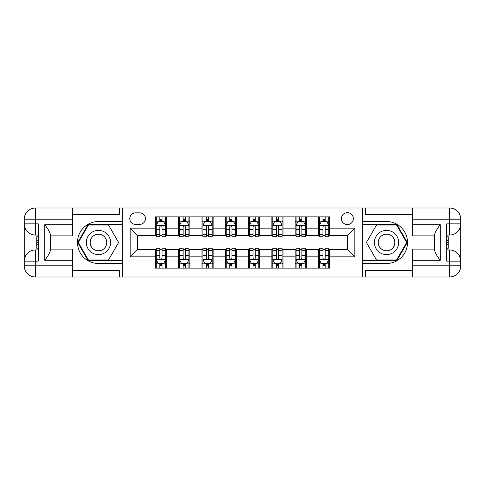 <?xml version="1.0" encoding="UTF-8"?>
<svg xmlns="http://www.w3.org/2000/svg" width="485" height="485" viewBox="0 0 485 485"><rect width="100%" height="100%" fill="white"/><g stroke="black" fill="none" stroke-linecap="round" stroke-linejoin="round"><path stroke-width="0.73" d="M347.381 212.666A5.965 5.965 0 0 0 341.416 218.632A5.965 5.965 0 0 0 347.381 224.597A5.965 5.965 0 0 0 353.347 218.632A5.965 5.965 0 0 0 347.381 212.666M72.732 270.284L119.346 270.284L119.346 276.996L412.268 276.996L412.268 265.81L449.565 265.81L449.565 261.148L446.764 261.148L446.764 223.852L449.565 223.852L449.565 219.19L412.268 219.19L412.268 224.694L440.241 224.694L440.241 260.306C437.258 256.474 435.391 253.249 434.645 250.618L434.645 234.382C435.391 231.751 437.258 228.526 440.241 224.694M135.564 224.416L139.668 224.416A5.778 5.778 0 0 0 145.445 218.632A5.778 5.778 0 0 0 139.668 212.854L135.564 212.854A5.778 5.778 0 0 0 129.786 218.632A5.778 5.778 0 0 0 135.564 224.416M362.301 221.524L362.301 263.476L386.539 263.476A20.976 20.976 0 0 0 407.515 242.5A20.976 20.976 0 0 0 386.539 221.524L362.301 221.524L362.301 208.004L72.732 208.004L72.732 219.19L35.435 219.19L35.435 223.852L38.236 223.852L38.236 261.148L35.435 261.148L35.435 265.81L72.732 265.81L72.732 260.306L44.759 260.306L44.759 224.694C47.742 228.526 49.609 231.751 50.355 234.382L50.355 250.618C49.609 253.249 47.742 256.474 44.759 260.306M122.699 263.476L122.699 221.524L98.461 221.524A20.976 20.976 0 0 0 77.485 242.5A20.976 20.976 0 0 0 98.461 263.476L122.699 263.476L122.699 276.996M155.333 256.856L130.156 256.856L130.156 228.144L155.333 228.144L155.333 235.601L137.619 235.601L137.619 249.399L155.333 249.399L155.333 268.138L329.667 268.138L329.667 249.399L347.381 249.399L347.381 235.601L329.667 235.601L329.667 228.144L354.844 228.144L354.844 256.856L329.667 256.856M329.667 228.144L329.667 216.862L155.333 216.862L155.333 228.144M318.481 216.862L318.481 235.601L319.415 235.601M322.955 235.601L325.192 235.601M328.739 235.601L329.667 235.601M318.481 235.601L305.429 235.601M295.177 216.862L295.177 235.601L296.105 235.601M299.651 235.601L301.888 235.601M295.177 235.601L282.125 235.601M271.867 216.862L271.867 235.601L272.8 235.601M276.341 235.601L278.578 235.601M271.867 235.601L258.814 235.601M248.562 216.862L248.562 235.601L249.49 235.601M253.037 235.601L255.274 235.601M248.562 235.601L235.51 235.601M225.252 216.862L225.252 235.601L226.186 235.601M229.726 235.601L231.963 235.601M225.252 235.601L212.2 235.601M201.948 216.862L201.948 235.601L202.875 235.601M206.422 235.601L208.659 235.601M201.948 235.601L188.895 235.601M178.638 216.862L178.638 235.601L179.571 235.601M183.112 235.601L185.349 235.601M178.638 235.601L165.585 235.601M155.333 235.601L156.261 235.601M159.808 235.601L162.045 235.601M155.333 249.399L156.261 249.399M159.808 249.399L162.045 249.399M165.585 249.399L166.519 249.399L166.519 268.138M179.571 249.399L166.519 249.399M183.112 249.399L185.349 249.399M188.895 249.399L189.823 249.399L189.823 268.138M202.875 249.399L189.823 249.399M206.422 249.399L208.659 249.399M212.2 249.399L213.133 249.399L213.133 268.138M226.186 249.399L213.133 249.399M229.726 249.399L231.963 249.399M235.51 249.399L236.437 249.399L236.437 268.138M249.49 249.399L236.437 249.399M253.037 249.399L255.274 249.399M258.814 249.399L259.748 249.399L259.748 268.138M272.8 249.399L259.748 249.399M276.341 249.399L278.578 249.399M282.125 249.399L283.052 249.399L283.052 268.138M296.105 249.399L283.052 249.399M299.651 249.399L301.888 249.399M305.429 249.399L306.362 249.399L306.362 268.138M319.415 249.399L306.362 249.399M322.955 249.399L325.192 249.399M328.739 249.399L329.667 249.399M166.519 216.862L166.519 235.601M155.333 221.524L156.261 221.524M159.808 221.524L162.045 221.524M165.585 221.524L166.519 221.524M155.333 263.476L156.261 263.476M159.808 263.476L162.045 263.476M165.585 263.476L166.519 263.476M178.638 249.399L178.638 268.138M189.823 216.862L189.823 235.601M178.638 221.524L179.571 221.524M183.112 221.524L185.349 221.524M188.895 221.524L189.823 221.524M178.638 263.476L179.571 263.476M183.112 263.476L185.349 263.476M188.895 263.476L189.823 263.476M201.948 249.399L201.948 268.138M201.948 263.476L202.875 263.476M206.422 263.476L208.659 263.476M212.2 263.476L213.133 263.476M213.133 216.862L213.133 235.601M201.948 221.524L202.875 221.524M206.422 221.524L208.659 221.524M212.2 221.524L213.133 221.524M225.252 249.399L225.252 268.138M225.252 263.476L226.186 263.476M229.726 263.476L231.963 263.476M235.51 263.476L236.437 263.476M236.437 216.862L236.437 235.601M225.252 221.524L226.186 221.524M229.726 221.524L231.963 221.524M235.51 221.524L236.437 221.524M248.562 249.399L248.562 268.138M248.562 263.476L249.49 263.476M253.037 263.476L255.274 263.476M258.814 263.476L259.748 263.476M259.748 216.862L259.748 235.601M248.562 221.524L249.49 221.524M253.037 221.524L255.274 221.524M258.814 221.524L259.748 221.524M271.867 249.399L271.867 268.138M271.867 263.476L272.8 263.476M276.341 263.476L278.578 263.476M282.125 263.476L283.052 263.476M283.052 216.862L283.052 235.601M271.867 221.524L272.8 221.524M276.341 221.524L278.578 221.524M282.125 221.524L283.052 221.524M295.177 249.399L295.177 268.138M295.177 263.476L296.105 263.476M299.651 263.476L301.888 263.476M305.429 263.476L306.362 263.476M306.362 216.862L306.362 235.601M295.177 221.524L296.105 221.524M299.651 221.524L301.888 221.524M305.429 221.524L306.362 221.524M318.481 249.399L318.481 268.138M318.481 263.476L319.415 263.476M322.955 263.476L325.192 263.476M328.739 263.476L329.667 263.476M318.481 221.524L319.415 221.524M322.955 221.524L325.192 221.524M328.739 221.524L329.667 221.524M137.619 235.601L130.156 228.144M137.619 249.399L130.156 256.856M354.844 228.144L347.381 235.601M354.844 256.856L347.381 249.399M162.045 219.287L159.808 219.287M165.585 234.382L162.045 234.382L162.045 236.722L165.585 236.722L165.585 225.343L163.724 221.615L158.128 221.615L156.261 225.343L156.261 236.722L159.808 236.722L159.808 234.382L156.261 234.382M156.261 225.343L156.261 216.862M165.585 225.343L165.585 216.862M159.808 221.615L159.808 216.862M162.045 216.862L162.045 221.615M162.045 234.382L162.045 226.744C161.299 225.307 160.553 225.307 159.808 226.744L159.808 234.382M159.808 265.713L162.045 265.713M156.261 250.618L159.808 250.618L159.808 248.278L156.261 248.278L156.261 259.657L158.128 263.385L163.724 263.385L165.585 259.657L165.585 248.278L162.045 248.278L162.045 250.618L165.585 250.618M165.585 259.657L165.585 268.138M156.261 259.657L156.261 268.138M162.045 263.385L162.045 268.138M159.808 268.138L159.808 263.385M159.808 250.618L159.808 258.256C160.553 259.693 161.299 259.693 162.045 258.256L162.045 250.618M185.349 219.287L183.112 219.287M188.895 234.382L185.349 234.382L185.349 236.722L188.895 236.722L188.895 225.343L187.028 221.615L181.432 221.615L179.571 225.343L179.571 236.722L183.112 236.722L183.112 234.382L179.571 234.382M179.571 225.343L179.571 216.862M188.895 225.343L188.895 216.862M183.112 221.615L183.112 216.862M185.349 216.862L185.349 221.615M185.349 234.382L185.349 226.744C184.603 225.307 183.857 225.307 183.112 226.744L183.112 234.382M208.659 219.287L206.422 219.287M212.2 234.382L208.659 234.382L208.659 236.722L212.2 236.722L212.2 225.343L210.338 221.615L204.743 221.615L202.875 225.343L202.875 236.722L206.422 236.722L206.422 234.382L202.875 234.382M202.875 225.343L202.875 216.862M212.2 225.343L212.2 216.862M206.422 221.615L206.422 216.862M208.659 216.862L208.659 221.615M208.659 234.382L208.659 226.744C207.913 225.307 207.168 225.307 206.422 226.744L206.422 234.382M231.963 219.287L229.726 219.287M235.51 234.382L231.963 234.382L231.963 236.722L235.51 236.722L235.51 225.343L233.643 221.615L228.047 221.615L226.186 225.343L226.186 236.722L229.726 236.722L229.726 234.382L226.186 234.382M226.186 225.343L226.186 216.862M235.51 225.343L235.51 216.862M229.726 221.615L229.726 216.862M231.963 216.862L231.963 221.615M231.963 234.382L231.963 226.744C231.218 225.307 230.472 225.307 229.726 226.744L229.726 234.382M183.112 265.713L185.349 265.713M179.571 250.618L183.112 250.618L183.112 248.278L179.571 248.278L179.571 259.657L181.432 263.385L187.028 263.385L188.895 259.657L188.895 248.278L185.349 248.278L185.349 250.618L188.895 250.618M188.895 259.657L188.895 268.138M179.571 259.657L179.571 268.138M185.349 263.385L185.349 268.138M183.112 268.138L183.112 263.385M183.112 250.618L183.112 258.256C183.857 259.693 184.603 259.693 185.349 258.256L185.349 250.618M206.422 265.713L208.659 265.713M202.875 250.618L206.422 250.618L206.422 248.278L202.875 248.278L202.875 259.657L204.743 263.385L210.338 263.385L212.2 259.657L212.2 248.278L208.659 248.278L208.659 250.618L212.2 250.618M212.2 259.657L212.2 268.138M202.875 259.657L202.875 268.138M208.659 263.385L208.659 268.138M206.422 268.138L206.422 263.385M206.422 250.618L206.422 258.256C207.168 259.693 207.913 259.693 208.659 258.256L208.659 250.618M229.726 265.713L231.963 265.713M226.186 250.618L229.726 250.618L229.726 248.278L226.186 248.278L226.186 259.657L228.047 263.385L233.643 263.385L235.51 259.657L235.51 248.278L231.963 248.278L231.963 250.618L235.51 250.618M235.51 259.657L235.51 268.138M226.186 259.657L226.186 268.138M231.963 263.385L231.963 268.138M229.726 268.138L229.726 263.385M229.726 250.618L229.726 258.256C230.472 259.693 231.218 259.693 231.963 258.256L231.963 250.618M255.274 219.287L253.037 219.287M258.814 234.382L255.274 234.382L255.274 236.722L258.814 236.722L258.814 225.343L256.953 221.615L251.357 221.615L249.49 225.343L249.49 236.722L253.037 236.722L253.037 234.382L249.49 234.382M249.49 225.343L249.49 216.862M258.814 225.343L258.814 216.862M253.037 221.615L253.037 216.862M255.274 216.862L255.274 221.615M255.274 234.382L255.274 226.744C254.528 225.307 253.782 225.307 253.037 226.744L253.037 234.382M253.037 265.713L255.274 265.713M249.49 250.618L253.037 250.618L253.037 248.278L249.49 248.278L249.49 259.657L251.357 263.385L256.953 263.385L258.814 259.657L258.814 248.278L255.274 248.278L255.274 250.618L258.814 250.618M258.814 259.657L258.814 268.138M249.49 259.657L249.49 268.138M255.274 263.385L255.274 268.138M253.037 268.138L253.037 263.385M253.037 250.618L253.037 258.256C253.782 259.693 254.528 259.693 255.274 258.256L255.274 250.618M92.399 232.006A12.119 12.119 0 0 0 87.967 248.562A12.119 12.119 0 0 0 104.517 252.994A12.119 12.119 0 0 0 108.955 236.437A12.119 12.119 0 0 0 92.399 232.006M94.314 235.316A8.3 8.3 0 0 0 91.277 246.647A8.3 8.3 0 0 0 102.608 249.684A8.3 8.3 0 0 0 105.645 238.353A8.3 8.3 0 0 0 94.314 235.316M118.589 242.5L108.525 259.936L88.397 259.936L78.327 242.5L88.397 225.064L108.525 225.064L118.589 242.5M380.482 252.994A12.119 12.119 0 0 0 397.033 248.562A12.119 12.119 0 0 0 392.601 232.006A12.119 12.119 0 0 0 376.045 236.437A12.119 12.119 0 0 0 380.482 252.994M382.392 249.684A8.3 8.3 0 0 0 393.723 246.647A8.3 8.3 0 0 0 390.686 235.316A8.3 8.3 0 0 0 379.355 238.353A8.3 8.3 0 0 0 382.392 249.684M376.475 225.064L396.603 225.064L406.672 242.5L396.603 259.936L376.475 259.936L366.411 242.5L376.475 225.064M122.699 221.524L122.699 208.004M44.759 224.694L72.732 224.694L72.732 219.19M72.732 224.694L72.732 235.88L50.355 235.88M72.732 265.81L72.732 276.996L35.435 276.996A11.185 11.185 0 0 1 24.25 265.81L24.25 219.19A11.185 11.185 0 0 1 35.435 208.004L72.732 208.004M50.355 249.12L72.732 249.12L72.732 260.306M119.346 276.996L72.732 276.996M24.25 261.148A11.185 11.185 0 0 1 35.435 249.957A11.185 11.185 0 0 0 24.25 261.148L35.435 261.148L35.435 249.957L38.236 249.957M38.236 235.043L35.435 235.043L35.435 223.852L24.25 223.852A11.185 11.185 0 0 0 35.435 235.043A11.185 11.185 0 0 1 24.25 223.852M119.346 208.004L119.346 214.716L72.732 214.716M122.699 224.506L88.07 224.506L77.685 242.5L88.07 260.493L122.699 260.493M38.236 236.765L36.745 236.765L36.745 244.143L38.236 244.143M36.745 242.409L38.236 242.409M36.745 240.354L38.236 240.354M36.745 240.014L38.236 240.014M36.745 244.143L36.745 248.235L38.236 248.235M36.745 244.513L38.236 244.513M362.301 263.476L362.301 276.996M362.301 208.004L449.565 208.004L449.565 219.19L460.75 219.19L460.75 265.81A11.185 11.185 0 0 1 449.565 276.996L412.268 276.996M440.241 260.306L412.268 260.306L412.268 265.81M412.268 260.306L412.268 249.12L434.645 249.12M434.645 235.88L412.268 235.88L412.268 224.694M412.268 219.19L412.268 208.004M460.75 223.852A11.185 11.185 0 0 1 449.565 235.043A11.185 11.185 0 0 0 460.75 223.852L449.565 223.852L449.565 235.043L446.764 235.043M446.764 249.957L449.565 249.957L449.565 261.148L460.75 261.148A11.185 11.185 0 0 0 449.565 249.957A11.185 11.185 0 0 1 460.75 261.148M365.654 208.004L365.654 214.716L412.268 214.716M365.654 276.996L365.654 270.284L412.268 270.284M460.75 219.19A11.185 11.185 0 0 0 449.565 208.004A11.185 11.185 0 0 1 460.75 219.19M362.301 260.493L396.93 260.493L407.315 242.5L396.93 224.506L362.301 224.506M446.764 248.235L448.255 248.235L448.255 240.857L446.764 240.857M448.255 242.591L446.764 242.591M448.255 244.646L446.764 244.646M448.255 244.986L446.764 244.986M448.255 240.857L448.255 236.765L446.764 236.765M448.255 240.487L446.764 240.487M278.578 219.287L276.341 219.287M282.125 234.382L278.578 234.382L278.578 236.722L282.125 236.722L282.125 225.343L280.257 221.615L274.662 221.615L272.8 225.343L272.8 236.722L276.341 236.722L276.341 234.382L272.8 234.382M272.8 225.343L272.8 216.862M282.125 225.343L282.125 216.862M276.341 221.615L276.341 216.862M278.578 216.862L278.578 221.615M278.578 234.382L278.578 226.744C277.832 225.307 277.087 225.307 276.341 226.744L276.341 234.382M301.888 219.287L299.651 219.287M305.429 234.382L301.888 234.382L301.888 236.722L305.429 236.722L305.429 225.343L303.568 221.615L297.972 221.615L296.105 225.343L296.105 236.722L299.651 236.722L299.651 234.382L296.105 234.382M296.105 225.343L296.105 216.862M305.429 225.343L305.429 216.862M299.651 221.615L299.651 216.862M301.888 216.862L301.888 221.615M301.888 234.382L301.888 226.744C301.143 225.307 300.397 225.307 299.651 226.744L299.651 234.382M325.192 219.287L322.955 219.287M328.739 234.382L325.192 234.382L325.192 236.722L328.739 236.722L328.739 225.343L326.872 221.615L321.276 221.615L319.415 225.343L319.415 236.722L322.955 236.722L322.955 234.382L319.415 234.382M319.415 225.343L319.415 216.862M328.739 225.343L328.739 216.862M322.955 221.615L322.955 216.862M325.192 216.862L325.192 221.615M325.192 234.382L325.192 226.744C324.447 225.307 323.701 225.307 322.955 226.744L322.955 234.382M276.341 265.713L278.578 265.713M272.8 250.618L276.341 250.618L276.341 248.278L272.8 248.278L272.8 259.657L274.662 263.385L280.257 263.385L282.125 259.657L282.125 248.278L278.578 248.278L278.578 250.618L282.125 250.618M282.125 259.657L282.125 268.138M272.8 259.657L272.8 268.138M278.578 263.385L278.578 268.138M276.341 268.138L276.341 263.385M276.341 250.618L276.341 258.256C277.087 259.693 277.832 259.693 278.578 258.256L278.578 250.618M299.651 265.713L301.888 265.713M296.105 250.618L299.651 250.618L299.651 248.278L296.105 248.278L296.105 259.657L297.972 263.385L303.568 263.385L305.429 259.657L305.429 248.278L301.888 248.278L301.888 250.618L305.429 250.618M305.429 259.657L305.429 268.138M296.105 259.657L296.105 268.138M301.888 263.385L301.888 268.138M299.651 268.138L299.651 263.385M299.651 250.618L299.651 258.256C300.397 259.693 301.143 259.693 301.888 258.256L301.888 250.618M322.955 265.713L325.192 265.713M319.415 250.618L322.955 250.618L322.955 248.278L319.415 248.278L319.415 259.657L321.276 263.385L326.872 263.385L328.739 259.657L328.739 248.278L325.192 248.278L325.192 250.618L328.739 250.618M328.739 259.657L328.739 268.138M319.415 259.657L319.415 268.138M325.192 263.385L325.192 268.138M322.955 268.138L322.955 263.385M322.955 250.618L322.955 258.256C323.701 259.693 324.447 259.693 325.192 258.256L325.192 250.618M178.638 256.856L166.519 256.856M178.638 228.144L166.519 228.144M201.948 228.144L189.823 228.144M201.948 256.856L189.823 256.856M225.252 228.144L213.133 228.144M225.252 256.856L213.133 256.856M248.562 228.144L236.437 228.144M248.562 256.856L236.437 256.856M271.867 228.144L259.748 228.144M271.867 256.856L259.748 256.856M295.177 228.144L283.052 228.144M295.177 256.856L283.052 256.856M318.481 228.144L306.362 228.144M318.481 256.856L306.362 256.856M165.537 225.252L156.309 225.252M156.261 221.839L158.013 221.839M163.833 221.839L165.585 221.839M159.808 229.387L156.261 229.387M165.585 229.387L162.045 229.387M162.045 220.475L159.808 220.475M156.309 259.748L165.537 259.748M165.585 263.161L163.833 263.161M158.013 263.161L156.261 263.161M162.045 255.613L165.585 255.613M156.261 255.613L159.808 255.613M159.808 264.525L162.045 264.525M188.847 225.252L179.62 225.252M179.571 221.839L181.323 221.839M187.143 221.839L188.895 221.839M183.112 229.387L179.571 229.387M188.895 229.387L185.349 229.387M185.349 220.475L183.112 220.475M212.151 225.252L202.924 225.252M202.875 221.839L204.628 221.839M210.448 221.839L212.2 221.839M206.422 229.387L202.875 229.387M212.2 229.387L208.659 229.387M208.659 220.475L206.422 220.475M235.461 225.252L226.234 225.252M226.186 221.839L227.938 221.839M233.758 221.839L235.51 221.839M229.726 229.387L226.186 229.387M235.51 229.387L231.963 229.387M231.963 220.475L229.726 220.475M179.62 259.748L188.847 259.748M188.895 263.161L187.143 263.161M181.323 263.161L179.571 263.161M185.349 255.613L188.895 255.613M179.571 255.613L183.112 255.613M183.112 264.525L185.349 264.525M202.924 259.748L212.151 259.748M212.2 263.161L210.448 263.161M204.628 263.161L202.875 263.161M208.659 255.613L212.2 255.613M202.875 255.613L206.422 255.613M206.422 264.525L208.659 264.525M226.234 259.748L235.461 259.748M235.51 263.161L233.758 263.161M227.938 263.161L226.186 263.161M231.963 255.613L235.51 255.613M226.186 255.613L229.726 255.613M229.726 264.525L231.963 264.525M258.766 225.252L249.539 225.252M249.49 221.839L251.242 221.839M257.062 221.839L258.814 221.839M253.037 229.387L249.49 229.387M258.814 229.387L255.274 229.387M255.274 220.475L253.037 220.475M249.539 259.748L258.766 259.748M258.814 263.161L257.062 263.161M251.242 263.161L249.49 263.161M255.274 255.613L258.814 255.613M249.49 255.613L253.037 255.613M253.037 264.525L255.274 264.525M35.435 208.004A11.185 11.185 0 0 0 24.25 219.19L35.435 219.19L35.435 208.004M35.435 276.996L35.435 265.81L24.25 265.81A11.185 11.185 0 0 0 35.435 276.996M449.565 276.996A11.185 11.185 0 0 0 460.75 265.81L449.565 265.81L449.565 276.996M282.076 225.252L272.849 225.252M272.8 221.839L274.552 221.839M280.372 221.839L282.125 221.839M276.341 229.387L272.8 229.387M282.125 229.387L278.578 229.387M278.578 220.475L276.341 220.475M305.38 225.252L296.153 225.252M296.105 221.839L297.857 221.839M303.677 221.839L305.429 221.839M299.651 229.387L296.105 229.387M305.429 229.387L301.888 229.387M301.888 220.475L299.651 220.475M328.691 225.252L319.463 225.252M319.415 221.839L321.167 221.839M326.987 221.839L328.739 221.839M322.955 229.387L319.415 229.387M328.739 229.387L325.192 229.387M325.192 220.475L322.955 220.475M272.849 259.748L282.076 259.748M282.125 263.161L280.372 263.161M274.552 263.161L272.8 263.161M278.578 255.613L282.125 255.613M272.8 255.613L276.341 255.613M276.341 264.525L278.578 264.525M296.153 259.748L305.38 259.748M305.429 263.161L303.677 263.161M297.857 263.161L296.105 263.161M301.888 255.613L305.429 255.613M296.105 255.613L299.651 255.613M299.651 264.525L301.888 264.525M319.463 259.748L328.691 259.748M328.739 263.161L326.987 263.161M321.167 263.161L319.415 263.161M325.192 255.613L328.739 255.613M319.415 255.613L322.955 255.613M322.955 264.525L325.192 264.525"/></g></svg>

